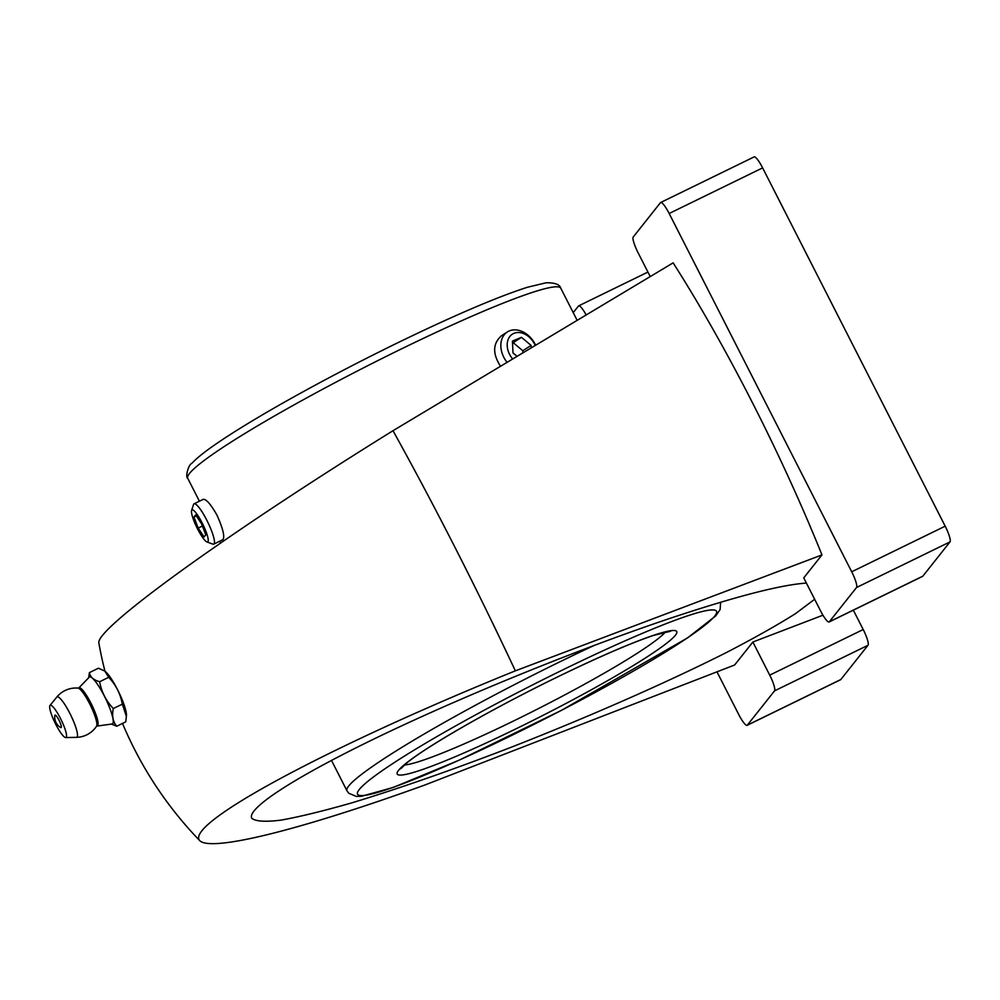<?xml version="1.0" encoding="UTF-8"?>
<svg xmlns="http://www.w3.org/2000/svg" width="1000" height="1000" viewBox="0 0 1000 1000"><rect width="100%" height="100%" fill="white"/><g stroke="black" fill="none" stroke-linecap="round" stroke-linejoin="round"><path stroke-width="1.5" d="M806.4 583.088C781.025 584.788 735.925 596.413 671.125 617.987C581.85 647.938 469.038 693.587 383.663 734.325C298.45 775.025 246.663 807.95 251.725 818.213C255.512 821.425 265.262 822.075 280.975 820.138C299.887 816.737 323.65 810.938 352.275 802.725C398.988 788.525 451.887 770.075 510.975 747.337C588.862 716.85 666.85 682.537 726.3 652.588C754.312 638.075 777.387 625.075 795.525 613.612L814.65 599.275M104.975 671.237A379.8 379.8 0 0 1 98.85 642.962A352.612 25.387 -31.9 0 1 393 430.7C435.213 506.9 476 586.938 515.363 670.837L821.963 554.913L803.75 577.875L820.625 610.988A14.95 2.837 -116 0 0 829.125 621.975A14.95 2.837 -116 0 0 829.325 621.8L856.525 587.513A14.95 2.837 -116 0 0 851.712 571.788L669.163 213.5A14.95 2.837 -116 0 0 660.65 202.512A14.95 2.837 -116 0 0 660.45 202.688L633.25 236.975A14.95 2.837 -116 0 0 638.062 252.7L650.225 276.575M515.363 670.837A352.612 37.062 157.9 0 0 199.613 840.5A352.612 37.062 157.9 0 0 424.762 785.05L734.638 664.987L752.862 642.025L822.938 615.2M393 430.7L673.15 262.85A379.8 72.188 -116 0 1 821.963 554.913M829.125 621.975L922.6 576.362A14.95 2.837 -116 0 0 922.8 576.188L950 541.9A14.95 2.837 -116 0 0 945.188 526.175L762.625 167.887A14.95 2.837 -116 0 0 754.125 156.9L660.65 202.512M716.975 671.838L738.637 714.338A14.95 2.837 -116 0 0 747.138 725.325L840.612 679.712A14.95 2.837 -116 0 0 840.812 679.538L868.012 645.263A14.95 2.837 -116 0 0 863.2 629.525L853.325 610.163M747.138 725.325A14.95 2.837 -116 0 0 747.337 725.15L774.538 690.863A14.95 2.837 -116 0 0 769.725 675.138L752.862 642.025M586.163 314.938A14.95 2.837 -116 0 0 578.663 305.863A14.95 2.837 -116 0 0 578.462 306.038L573.225 312.638M113.312 708.538L122.338 704.137C120.475 693.85 115.925 684.912 108.675 677.312L99.65 681.725C93.537 680.013 90.125 676.975 89.412 672.613L98.425 668.213L104.75 671.062A26.125 4.963 64 0 1 104.887 671.162A26.125 4.963 64 0 1 118.637 691.838A26.125 4.963 64 0 1 126.463 715.4L125.75 721.838L116.737 726.25C112.888 721.675 111.75 715.775 113.312 708.538C106.037 700.888 101.487 691.95 99.65 681.725M122.338 704.137L126.425 716.513M104.887 671.162L108.675 677.312M61.25 727.537A6.95 1.325 64 0 1 60.725 727.537A11.887 11.887 0 0 1 54.85 715.512A6.95 1.325 64 0 1 58.725 719.675A6.95 1.325 64 0 1 61.25 727.537M66.225 737.288A17.938 3.413 64 0 1 65.675 737.562A17.938 3.413 64 0 1 55.038 722.862A17.938 3.413 64 0 1 50 705.438A17.938 3.413 64 0 1 60.462 718.438A17.938 3.413 64 0 1 66.225 737.288M89.412 672.613L88.812 676.7M111.312 723.988L116.737 726.25M97.325 725.625A21.025 4 64 0 0 97.725 725.337A21.025 4 64 0 0 91.237 703.763A21.025 4 64 0 0 78.888 687.837L89.113 677.337A26.125 4.963 64 0 1 104.288 695.95A26.125 4.963 64 0 1 112.8 723.625A26.125 4.963 64 0 1 111.888 724.025L96.587 726.15A21.3 4.05 64 0 1 96.525 726.225M213.75 544.125L222.9 539.65C224.963 536.838 223.012 528.725 217.05 515.3C210.875 504.363 206.275 499.038 203.225 499.338L194.075 503.812A22.425 4.263 64 0 1 206.838 520.275A22.425 4.263 64 0 1 213.75 544.125A22.425 4.263 64 0 1 212.825 544.1L206.95 541.962A17.837 3.388 64 0 1 196.812 527.425A17.837 3.388 64 0 1 191.6 510.5A17.837 3.388 64 0 1 202.188 523.013A17.837 3.388 64 0 1 206.95 541.962M507.05 362.337A22.425 16.863 -122.8 0 1 507.337 331.962L501.575 335.675C492.738 343.462 492.388 353.65 500.525 366.25M507.337 331.962A22.425 16.863 -122.8 0 1 535.175 344.288A22.425 16.863 -122.8 0 1 535.625 345.213M512.663 358.975A17.837 13.413 -122.8 0 1 512.125 334.338A17.837 13.413 -122.8 0 1 534.513 343.975A17.837 13.413 -122.8 0 1 535.2 345.462M531.2 347.863L531.087 345.4L521.487 337.325L512.438 341.1L512.987 352.925L517.05 356.337M191.6 510.5L193.525 504.55A22.425 4.263 64 0 1 194.075 503.812M195.637 514.925L193.95 517.05L198.175 528.062L204.088 536.962L205.775 534.825L201.55 523.812L195.637 514.925M196.287 515.913L193.95 517.05M202.4 526.013L198.175 528.062M522.9 352.837L522.8 350.75L513.212 342.675L512.525 342.962M513.212 342.675L521.487 337.325M522.8 350.75L531.087 345.4M851.712 571.788L945.188 526.175M856.525 587.513L950 541.9M829.325 621.8L922.8 576.188M769.725 675.138L863.2 629.525M774.538 690.863L868.012 645.263M747.337 725.15L840.812 679.538M669.163 213.5L762.625 167.887M78.025 688.1A21.3 4.05 64 0 1 90.538 705.55A21.3 4.05 64 0 1 96.587 726.15A24.675 24.675 0 0 1 76.425 737.35A22.475 4.275 64 0 0 77.1 737A22.475 4.275 64 0 0 69.887 713.4A22.475 4.275 64 0 0 56.788 697.1A24.675 24.675 0 0 1 78.025 688.1L78.888 687.837M557.525 676.938A157 13.963 153 0 0 406.838 774.188A157 13.963 153 0 0 646.775 657.1A157 13.963 153 0 0 557.525 676.938M404.363 764.987A149.525 13.288 153 0 0 539.7 707.95A149.525 13.288 153 0 0 665.387 631.987M401.562 348.85A209.338 18.613 153 0 0 187.75 478.3C185.2 477.675 188.062 464.875 191.887 463.312C196.9 457.938 205.512 451.112 217.712 442.825C233.337 432.2 253.538 419.8 278.312 405.637C315.212 384.625 354.812 363.775 397.1 343.088C453.587 315.65 496.987 297.05 527.325 287.288L546.087 282.787C554.875 282.638 559.775 284.45 560.788 288.225A209.338 18.613 153 0 0 401.562 348.85M594.55 645.263A209.338 18.613 153 0 0 560.8 661.363A209.338 18.613 153 0 0 346.975 790.812L331.475 760.387M563.325 669.625A201.488 17.913 153 0 0 369.95 794.425A201.488 17.913 153 0 0 677.875 644.175A201.488 17.913 153 0 0 563.325 669.625M122.513 723.425A379.8 379.8 0 0 0 199.613 840.5M647.925 272.062L578.663 305.863M65.675 737.562L76.425 737.35M50 705.438L56.788 697.1M400.688 768.775L407.25 762.575C429.738 744.325 498.713 705.413 557.413 677.013C598.425 657.1 630.4 643.263 653.35 635.462L670.612 631.237M577.15 320.337L560.788 288.225M220.738 543.05L219.788 541.175M199.412 501.2L187.75 478.3M346.975 790.812L348.8 793.275L356.35 796.413L361.538 796.263L393.288 787.412L458.988 760.25L561.587 710.288L687.575 637.875L715.738 615.875L720.113 609.55L720.638 602.263"/></g></svg>
